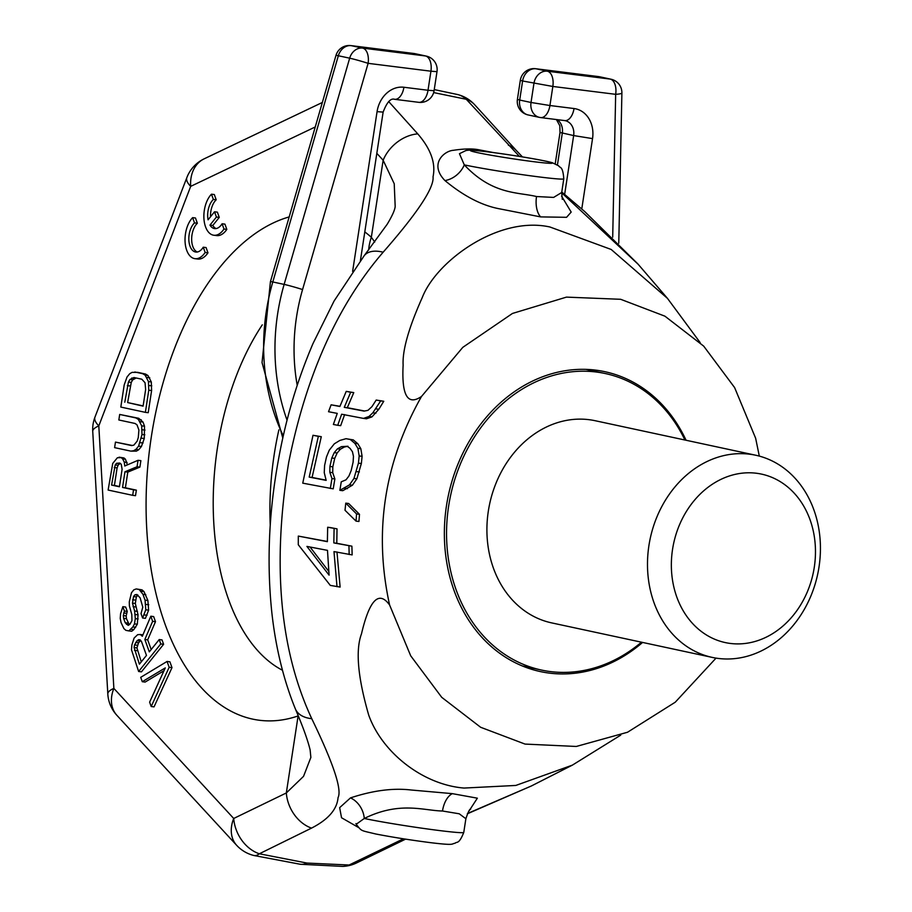 <?xml version="1.0" encoding="UTF-8"?>
<svg xmlns="http://www.w3.org/2000/svg" width="912" height="912" viewBox="0 0 912 912"><rect width="100%" height="100%" fill="white"/><g stroke="black" fill="none" stroke-linecap="round" stroke-linejoin="round"><path stroke-width="1.37" d="M403.48 838.812L349.091 865.009L307.025 863.071L259.35 853.78A34.462 26.858 -115.9 0 1 233.711 818.474L113.863 688.4L98.804 425.893L190.688 186.367L315.256 126.962M493.643 152.612L478.846 149.785A20.68 11.56 -82.9 0 0 480.134 150.97M562.316 199.375L561.701 192.5L553.618 197.414L536.518 196.536A20.68 11.56 -82.9 0 0 540.622 216.896L566.569 217.307L571.186 212.074L561.575 196.137M700.165 342.604L667.459 298.361L611.188 249.466L549.902 226.985C498.248 215.585 436.403 261.208 422.37 297.312C408.736 327.773 402.317 350.379 403.127 365.131C401.542 395.512 407.675 405.954 421.515 396.458C384.203 462.635 373.567 532.141 389.606 604.998L410.696 655.796L441.727 697.327L480.635 727.274L525.038 744.078L576.293 746.461L627.536 732.245L675.268 702.194L716.034 658.111M421.515 396.458L462.806 347.347L512.464 313.454L566.466 297.118L620.673 299.296L664.928 316.179L703.699 346.127L734.616 387.589L755.649 438.273L759.308 456.103M389.606 604.998C378.868 590.212 369.497 599.822 361.494 633.817C355.384 650.233 357.8 677.354 368.733 715.179C382.037 752.32 422.53 784.673 464.037 788.059L515.804 785.449L572.371 765.134L620.741 735.129M358.553 827.526L341.533 817.745L339.652 807.656L350.482 797.897C372.791 790.522 392.958 787.877 410.959 789.986L452.363 793.645L477.364 798.182L469.121 810.848M572.371 765.134L531.377 785.973L467.503 813.493M433.667 92.579L466.271 99.283A34.462 25.775 -42.3 0 1 474.662 104.743A34.462 34.462 0 0 0 457.756 94.574L457.756 94.574A34.462 25.456 104.4 0 1 466.271 99.283L519.407 156.408M561.655 192.751L638.183 264.298L667.459 298.361M540.622 216.896L499.753 208.871C482.049 205.599 463.775 196.171 444.942 180.565C428.8 163.943 444.304 150.822 453.389 150.309C463.934 148.679 472.427 148.508 478.846 149.785M388.66 101.54L417.753 133.87C430.829 148.975 435.925 163.294 433.04 176.814C434.249 187.712 417.605 212.849 383.143 252.214C337.622 305.087 306.136 375.242 288.659 462.692C272.061 564.596 279.756 649.937 311.756 718.69C333.37 763.333 342.137 789.644 338.056 797.601C337.064 809.4 328.217 819.569 311.516 828.119L259.35 853.78A34.462 12.107 103.8 0 1 253.867 855.49L300.31 864.268A34.462 19.277 97.1 0 0 307.025 863.071M327.374 541.477L298.304 536.085L298.281 544.749L330.304 585.401L340.119 587.066L336.973 551.977M337.007 586.678L333.986 551.6L352.157 554.895L351.895 546.185L336.79 543.278L337.018 528.857L330.6 527.615L327.67 527.25L327.374 541.671L298.304 536.085M356.033 521.117L358.94 521.482L359.488 514.322L348.669 503.504L345.773 503.139L345.01 510.264L356.033 521.117L356.581 513.958L345.773 503.139M330.326 488.479L331.957 478.572L329.836 472.302L329.916 466.465L331.797 458.018L334.237 452.614L337.463 448.829L341.441 446.652L347.187 446.287L350.003 448.305L352.442 451.714L353.457 456.319L353.115 462.133L351.177 470.569L348.943 475.996L346.013 479.815L341.259 481.832L339.868 490.325L349.49 484.876L353.97 478.435L358.439 463.159L359.168 455.954L357.903 448.351L354.848 443.346L350.322 439.527L346.024 438.695L339.811 440.45L334.328 443.813L329.255 450.186L326.473 456.992L324.604 465.428L324.25 472.69L326.165 480.373L309.191 477.09L318.345 436.324L312.987 435.286L302.75 483.155L333.222 488.843L334.864 478.937L332.732 472.667L332.823 466.819L334.715 458.383L337.155 452.979L340.393 449.194L344.371 447.017L347.974 446.242M339.868 490.325L342.764 490.69L352.397 485.241L356.877 478.8L361.357 463.524L362.098 456.319L360.844 448.715L357.8 443.711L353.275 439.892L346.024 438.695M326.108 480.168L312.086 477.455L321.286 436.688L312.987 435.286M364.583 411.004L347.301 407.71L353.776 392.616L346.229 391.385L339.88 406.49L331.113 404.814L328.537 411.722L337.258 413.387L333.382 424.468L337.714 425.3L341.624 414.219L363.478 418.403L368.961 416.488L372.871 412.783L380.657 400.892L376.189 400.049L371.936 406.672L367.935 410.354L364.059 411.107L344.269 407.322L350.687 392.228L346.229 391.385M339.959 406.307L331.113 404.814M337.714 425.3L340.678 425.665L344.622 414.595M363.478 418.403L366.499 418.779L371.993 416.864L378.833 409.26L383.77 401.28L376.189 400.049M328.708 571.3L310.057 547.018M536.518 196.536C517.856 191.987 492.537 194.951 464.288 164.878L459.454 153.695L465.861 150.571C469.258 149.967 470.113 149.83 488.319 151.916C510.731 154.721 544.088 160.227 552.284 162.724L558.714 165.847C559.9 168.298 562.784 165.425 563.787 178.809A55.142 2.234 8.7 0 1 539.505 176.974A55.142 2.234 -171.3 0 1 464.288 164.878A20.68 15.344 -42.9 0 1 444.942 180.565M452.363 793.645A20.68 11.56 -82.9 0 0 442.491 811.007L459.238 813.789L465.872 818.725L463.775 832.405A55.142 2.234 -171.3 0 1 439.493 830.558A55.142 2.234 8.7 0 1 364.276 818.474L356.193 824.288L355.954 823.582M442.491 811.007C423.442 810.631 399.741 800.998 364.276 818.474A20.68 15.983 -115.3 0 0 350.482 797.897M686.063 440.257A153.376 126.996 102.1 0 0 604.861 371.686A153.376 126.996 102.1 0 0 595.81 370.147A153.376 126.996 102.1 0 0 447.382 500.38A153.376 126.996 102.1 0 0 540.394 671.585A153.376 126.996 102.1 0 0 549.446 673.124A153.376 126.996 102.1 0 0 642.595 642.436M417.753 133.87A34.462 25.775 137.7 0 0 383.143 160.25L371.344 237.28L374.752 242.022M376.827 153.319L383.143 160.25L394.223 183.734L395.181 206.443C394.873 209.977 392.206 215.927 387.167 224.295L364.184 255.725L334.088 301.006L313.021 343.505C297.073 380.783 285.422 420.193 278.092 461.723C268.766 513.365 266.692 563.719 271.856 612.773C275.732 647.759 283.552 679.782 295.34 708.841L295.34 708.841C302.909 726.67 307.846 740.373 310.137 749.972L310.867 757.439L303.536 776.351L286.322 792.961L233.711 818.474A34.462 25.832 -42.7 0 0 236.721 845.378L116.873 715.304A34.462 25.832 -42.7 0 1 113.863 688.4A34.462 8.926 -3.3 0 0 107.81 693.929A34.462 34.462 0 0 0 116.873 715.304M364.8 231.899A255.052 142.625 97.1 0 1 371.344 237.28A48.256 37.346 131.6 0 0 368.665 249.979M508.36 145.202A34.462 25.775 -42.3 0 1 516.352 150.526L522.439 156.91M383.143 252.214A34.462 18.582 -142 0 0 364.184 255.725M311.756 718.69A34.462 20.566 157.8 0 1 295.34 708.841M311.516 828.119A34.462 26.858 -115.9 0 1 286.322 792.961L298.11 715.931A255.052 142.625 97.1 0 1 146.148 512.909A255.052 142.625 97.1 0 1 289.184 216.919M132.685 495.33L135.512 495.683L136.367 490.154L125.389 487.795L127.794 472.12L139.889 467.104L140.881 460.651L138.043 460.298L124.75 466.009L124.271 462.099L122.607 458.884L121.182 457.619L117.386 457.756L112.735 463.421L108.118 490.052L132.685 495.33L133.528 489.801L122.55 487.441L124.955 471.766L137.051 466.75L138.043 460.298M127.406 464.869L125.446 459.238L124.021 457.972L119.084 457.174M130.815 451.121L136.401 451.121L138.772 449.719L141.428 446.481L144.267 438.524L144.529 426.2L143.002 422.062L138.727 418.289L119.689 414.447L118.845 419.976L135.044 423.464L136.994 424.832L138.898 430.008L138.293 437.498L137.21 441.066L133.893 445.113L131.659 445.592L115.459 442.103L114.616 447.644L130.815 451.121L133.562 450.756L135.934 449.365L138.59 446.128L141.998 434.477L141.691 425.847L138.362 419.417L135.888 417.935L119.689 414.447M132.251 445.466L115.459 442.103M145.384 412.349L148.211 412.703L151.597 390.575L151.301 381.946L147.972 375.516L145.498 374.034L137.655 372.347L132.069 372.358L129.698 373.749L127.042 376.987L124.203 384.944L120.817 407.071L145.384 412.349L148.77 390.222L148.462 381.592L145.133 375.163L142.66 373.681L134.828 371.993M142.283 681.709L165.289 667.892L149.625 702.149L151.198 706.526L169.165 667.288L167.067 661.451L140.722 677.331L142.283 681.709L145.122 682.073L163.989 670.73M151.198 706.526L154.037 706.88L171.992 667.641L169.894 661.804L167.067 661.451M151.175 649.549L147.687 639.825L155.485 621.676L153.649 616.569L150.822 616.216L142.329 636.268L140.345 634.513L137.666 634.672L134.11 638.047L131.864 645.069L131.488 649.754L138.624 671.494L160.774 643.94L159.201 639.563L149.306 651.875L144.848 639.472L152.646 621.323L150.822 616.216M138.624 671.494L141.451 671.848L163.613 644.294L162.04 639.916L159.201 639.563M129.287 624.686L126.46 618.712L126.152 615.942L127.247 611.405L125.674 607.027L122.846 606.674L120.589 613.696L120.224 618.37L121.068 622.611L123.895 628.585L125.879 630.34L128.82 630.91L132.856 626.943L134.474 623.876L135.307 618.61L134.634 611.006L132.479 603.128L133.528 596.551L134.942 594.784L136.88 594.487L140.129 597.839L142.796 607.175L141.018 613.616L142.591 617.994L145.783 609.797L145.054 600.153L142.956 594.316L139.183 589.517L136.253 588.935L133.836 589.825L131.488 592.754L129.287 601.829L129.39 605.921L131.807 614.528L131.955 620.662L129.869 624.332L128.193 625.358L125.206 622.736L123.633 618.359L123.314 615.589L124.42 611.051L122.846 606.674M128.82 630.91L131.659 631.264L133.802 629.645L137.313 624.23L138.043 614.87L135.318 603.482L136.367 596.904L137.951 595.114M142.591 617.994L145.43 618.347L148.622 610.151L147.892 600.506L144.005 591.614L142.021 589.87L136.253 588.935M194.974 258.677L197.813 259.042A22.401 12.529 -82.9 0 0 207.97 252.829L206.089 247.562L203.251 247.209A15.721 8.789 97.1 0 1 195.806 252.043A15.721 8.789 97.1 0 1 188.852 239.959A15.721 8.789 97.1 0 1 194.518 222.893L192.626 217.637A22.401 12.529 -82.9 0 0 185.079 241.908A22.401 12.529 -82.9 0 0 194.974 258.677A22.401 12.529 -82.9 0 0 205.143 252.476L203.251 247.209M192.626 217.637L195.464 217.991L197.357 223.258A15.721 8.789 -82.9 0 0 191.657 239.058A15.721 8.789 -82.9 0 0 197.254 252.02M213.818 235.239L216.657 235.592A22.401 12.529 -82.9 0 0 226.826 229.391L224.933 224.124L222.095 223.771A15.721 8.789 97.1 0 1 214.651 228.604A15.721 8.789 97.1 0 1 209.965 225.093L216.429 217.045L214.537 211.778L208.073 219.826A15.721 8.789 97.1 0 1 213.362 199.454L211.47 194.188A22.401 12.529 -82.9 0 0 203.923 218.47A22.401 12.529 -82.9 0 0 213.818 235.239A22.401 12.529 -82.9 0 0 223.987 229.037L222.095 223.771M214.537 211.778L217.375 212.143L219.268 217.398L212.804 225.446A15.721 8.789 -82.9 0 0 216.098 228.57M211.47 194.188L214.309 194.541L216.201 199.808A15.721 8.789 -82.9 0 0 210.524 216.771M119.461 486.518L114.422 485.435L117.101 467.913L118.047 465.268L120.179 463.364M143.127 405.897L127.634 402.568L131.26 382.402L132.73 379.859L136.219 378.001M141.28 661.861L136.948 647.908L138.521 642.778L140.722 640.543M92.739 431.41A34.462 8.926 -3.3 0 1 98.804 425.893A34.462 11.525 21 0 1 94.973 417.092A34.462 34.462 0 0 0 92.739 431.41L107.81 693.929M186.857 177.578A34.462 11.525 21 0 0 190.688 186.367A34.462 26.904 64.5 0 1 204.197 158.813L204.197 158.813A34.462 34.462 0 0 0 186.857 177.578L94.973 417.092M125.389 487.795L122.55 487.441M127.794 472.12L124.955 471.766M136.367 490.154L133.528 489.801M124.021 457.972L121.182 457.619M125.446 459.238L122.607 458.884M127.11 462.452L124.271 462.099M139.889 467.104L137.051 466.75M122.105 469.247L119.415 486.769L111.583 485.081L115.208 464.903L116.531 463.285L119.814 463.045L121.239 464.299L122.105 469.247M124.796 402.215L128.432 382.048L129.892 379.506L133.973 377.522L141.816 379.21L145.054 382.766L145.635 389.549L143.093 406.148L127.634 402.568M141.497 641.524L146.479 655.397L139.399 664.187L134.11 647.543L134.531 644.921L137.096 640.669L138.772 639.643L140.243 639.928L141.497 641.524M207.97 252.829L205.143 252.476M197.357 223.258L194.518 222.893M226.826 229.391L223.987 229.037M216.201 199.808L213.362 199.454M219.268 217.398L216.429 217.045M212.804 225.446L209.965 225.093M119.369 463.649L116.531 463.285M118.047 465.268L115.208 464.903M117.101 467.913L114.262 467.56M114.422 485.435L111.583 485.081M138.727 418.289L135.888 417.935M141.2 419.771L138.362 419.417M143.002 422.062L140.174 421.709M144.529 426.2L141.691 425.847M145.008 430.111L142.181 429.757M144.826 434.83L141.998 434.477M144.267 438.524L141.428 438.17M143.036 443.015L140.197 442.662M141.428 446.481L138.59 446.128M138.772 449.719L135.934 449.365M136.401 451.121L133.562 450.756M145.498 374.034L142.66 373.681M147.972 375.516L145.133 375.163M149.773 377.807L146.946 377.454M151.301 381.946L148.462 381.592M151.78 385.856L148.952 385.502M151.597 390.575L148.77 390.222M130.177 385.97L127.338 385.616M134.577 378.355L131.75 378.001M132.73 379.859L129.892 379.506M131.26 382.402L128.432 382.048M171.992 667.641L169.165 667.288M147.687 639.825L144.848 639.472M163.613 644.294L160.774 643.94M142.933 634.843L140.345 634.513M155.485 621.676L152.646 621.323M139.935 641.022L137.096 640.669M138.521 642.778L135.683 642.424M137.37 645.274L134.531 644.921M136.948 647.908L134.11 647.543M137.256 650.678L134.429 650.324M127.247 611.405L124.42 611.051M126.574 613.309L123.736 612.955M126.152 615.942L123.314 615.589M126.46 618.712L123.633 618.359M128.033 623.09L125.206 622.736M129.276 624.697L126.46 624.344M142.021 589.87L139.183 589.517M144.005 591.614L141.178 591.261M145.795 594.67L142.956 594.316M147.892 600.506L145.054 600.153M148.724 604.747L145.886 604.394M148.622 610.151L145.783 609.797M147.049 615.281L144.221 614.916M137.78 595.148L134.942 594.784M136.367 596.904L133.528 596.551M135.478 600.119L132.639 599.765M135.318 603.482L132.479 603.128M135.888 606.993L133.061 606.628M137.461 611.371L134.634 611.006M138.043 614.87L135.204 614.517M138.145 618.963L135.307 618.61M137.313 624.23L134.474 623.876M135.683 627.296L132.856 626.943M133.802 629.645L130.963 629.291M402.124 839.462A34.462 26.858 64.1 0 0 404.734 839.006M300.31 864.268L342.65 866.4A34.462 25.183 88 0 0 349.091 865.009A34.462 26.858 64.1 0 0 356.489 862.969L405.612 839.143M337.018 528.857L327.67 527.25M336.79 543.278L333.838 542.914L334.088 528.493M351.895 546.185L333.838 542.914M349.171 554.519L348.931 545.809M329.084 575.13L306.922 546.413L327.488 550.358L329.084 575.13M359.488 514.322L356.581 513.958M334.864 478.937L331.957 478.572M332.732 472.667L329.836 472.302M321.286 436.688L318.345 436.324M312.086 477.455L309.191 477.09M353.275 439.892L350.322 439.527M357.8 443.711L354.848 443.346M360.844 448.715L357.903 448.351M362.098 456.319L359.168 455.954M361.357 463.524L358.439 463.159M359.396 471.96L356.489 471.595M356.877 478.8L353.97 478.435M352.397 485.241L349.49 484.876M347.449 488.672L344.542 488.308M344.371 447.017L341.441 446.652M340.393 449.194L337.463 448.829M337.155 452.979L334.237 452.614M334.715 458.383L331.797 458.018M332.823 466.819L329.916 466.465M383.77 401.28L380.657 400.892M378.833 409.26L375.755 408.884M375.926 413.17L372.871 412.783M371.993 416.864L368.961 416.488M353.776 392.616L350.687 392.228M347.301 407.71L344.269 407.322M730.387 643.45A86.161 71.353 102.1 0 0 814.291 567.218A86.161 71.353 102.1 0 0 756.436 473.248A86.161 71.353 -77.9 0 0 672.532 549.48A86.161 71.353 -77.9 0 0 730.387 643.45M718.337 658.441A103.398 85.614 102.1 0 0 818.395 570.65A103.398 85.614 102.1 0 0 755.695 455.225A103.398 85.614 102.1 0 0 749.584 454.199A103.398 85.614 -77.9 0 0 649.526 541.99A103.398 85.614 -77.9 0 0 712.226 657.404A103.398 85.614 -77.9 0 0 718.337 658.441M712.226 657.404L551.646 622.885A103.398 85.614 -77.9 0 1 488.946 507.471A103.398 85.614 -77.9 0 1 589.004 419.68A103.398 85.614 102.1 0 1 595.114 420.706L755.695 455.225M522.188 665.908L541.511 670.058A151.654 125.571 -77.9 0 0 550.46 671.585A151.654 125.571 102.1 0 0 641.455 642.196M684.923 440.017A151.654 125.571 102.1 0 0 605.249 373.532A151.654 125.571 102.1 0 0 596.3 372.016A151.654 125.571 -77.9 0 0 449.536 500.779A151.654 125.571 -77.9 0 0 541.511 670.058M612.704 237.154L615.668 94.324A13.783 1.756 1.2 0 0 621.893 92.99A13.783 13.783 0 0 0 611.006 79.219A13.783 11.411 102.1 0 0 610.196 79.082L547.371 71.216A13.783 11.411 102.1 0 0 533.942 83.414L531.023 102.475A13.783 11.411 102.1 0 0 539.471 117.374A13.783 11.411 102.1 0 0 540.28 117.511A13.783 7.706 97.1 0 0 540.656 117.58L564.756 120.589A13.783 7.706 97.1 0 1 564.38 120.532M598.112 76.551A13.783 7.706 97.1 0 1 598.489 76.585L535.663 68.719A13.783 7.706 97.1 0 1 536.039 68.788L547.371 71.216A13.783 7.706 -82.9 0 1 552.843 86.458L615.668 94.324A13.783 7.706 -82.9 0 0 610.196 79.082L598.853 76.642A13.783 11.411 -77.9 0 1 599.674 76.779L611.006 79.219M599.674 76.779A13.783 13.783 0 0 0 598.489 76.585L598.489 76.585A13.783 7.706 97.1 0 1 598.853 76.642L536.039 68.788A13.783 11.411 -77.9 0 0 522.61 80.986L552.843 86.458L549.925 105.518L531.023 102.475L519.692 100.046L522.61 80.986L520.319 80.313L517.412 99.374L519.692 100.046A13.783 11.411 -77.9 0 0 528.139 114.946L539.471 117.374A13.783 13.783 0 0 0 540.656 117.58A13.783 7.706 97.1 0 0 549.925 105.518L574.024 108.539A27.577 22.834 -77.9 0 1 592.538 138.613L581.765 208.996M413.375 53.432A13.783 7.706 97.1 0 1 413.752 53.466L350.926 45.6A13.783 7.706 97.1 0 1 351.302 45.668L414.116 53.523A13.783 11.411 -77.9 0 1 414.937 53.66A13.783 13.783 0 0 0 413.752 53.466A13.783 7.706 97.1 0 1 414.116 53.523L425.459 55.963L362.634 48.097A13.783 11.411 102.1 0 0 349.672 58.186L284.134 284.407A193.013 159.817 102.1 0 0 287.052 420.204M352.613 271.445L377.066 111.64A27.577 22.834 -77.9 0 1 403.913 87.256L428.013 90.265A13.783 7.706 97.1 0 1 418.745 102.326L418.745 102.326A13.783 7.706 97.1 0 1 418.369 102.258M350.926 45.6A13.783 13.783 0 0 0 335.969 55.438A13.783 0.65 16.2 0 1 338.341 55.746A13.783 11.411 -77.9 0 1 351.302 45.668L362.634 48.097A13.783 7.706 -82.9 0 1 368.106 63.338L430.931 71.204L428.013 90.265L434.078 90.721L436.996 71.66A13.783 13.783 0 0 0 426.269 56.099A13.783 11.411 102.1 0 0 425.459 55.963A13.783 7.706 -82.9 0 1 430.931 71.204L436.996 71.66M297.209 385.297A179.219 148.405 102.1 0 1 302.567 289.56L368.106 63.338A13.783 0.65 -163.8 0 0 349.672 58.186L338.341 55.746L272.802 281.968A13.783 0.65 16.2 0 0 270.431 281.66L335.969 55.438M488.695 151.985A41.359 1.676 8.7 0 0 477.341 152.6A41.359 1.676 8.7 0 0 534.033 161.732A41.359 1.676 -171.3 0 0 545.387 161.116A41.359 1.676 -171.3 0 0 488.695 151.985M270.248 525.266A206.796 115.642 97.1 0 1 278.878 429.86M282.481 670.263A206.796 115.642 97.1 0 1 213.784 522.986A206.796 115.642 97.1 0 1 262.291 324.843M302.567 289.56A13.783 0.65 -163.8 0 0 284.134 284.407L272.802 281.968A193.013 159.817 -77.9 0 0 283.29 435.902M557.437 164.935L562.305 133.129A13.783 11.411 102.1 0 0 557.186 119.643M555.226 163.761L560.025 132.468L573.648 135.569L564.642 194.416M574.024 108.539A13.783 7.706 97.1 0 1 564.756 120.589L565.201 120.669A13.783 11.411 -77.9 0 1 573.648 135.569L592.538 138.613M377.066 111.64L383.131 112.108C386.916 102.212 390.758 97.949 394.645 99.305L418.745 102.326A13.783 13.783 0 0 0 434.078 90.721M403.913 87.256A13.783 7.706 97.1 0 1 394.645 99.305M561.701 192.5L563.787 178.809M470.729 809.092C469.828 808.568 468.209 811.783 465.872 818.725M463.775 832.405C458.804 844.888 456.912 841.286 455.054 843.258C450.881 843.794 455.897 845.743 430.225 842.62C410.297 840.043 392.126 837.159 375.698 833.978C359.966 830.125 362.144 831.653 356.193 824.288M561.769 191.999L584.672 211.516L637.83 263.887M516.352 150.526L474.662 104.743M457.756 94.574L434.26 89.593M204.197 158.813L322.346 102.463M236.721 845.378A34.462 34.462 0 0 0 253.867 855.49M342.65 866.4A34.462 34.462 0 0 0 356.489 862.969M467.354 813.8L531.377 785.973M585.937 369.383L605.249 373.532M618.769 243.196L621.893 92.99M414.937 53.66L426.269 56.099M560.025 132.468L559.82 125.742L556.423 119.552M517.412 99.374A13.783 13.783 0 0 0 528.139 114.946M535.663 68.719A13.783 13.783 0 0 0 520.319 80.313M360.4 260.65L383.131 112.108M282.8 438.079L262.04 362.588L270.431 281.66"/></g></svg>
